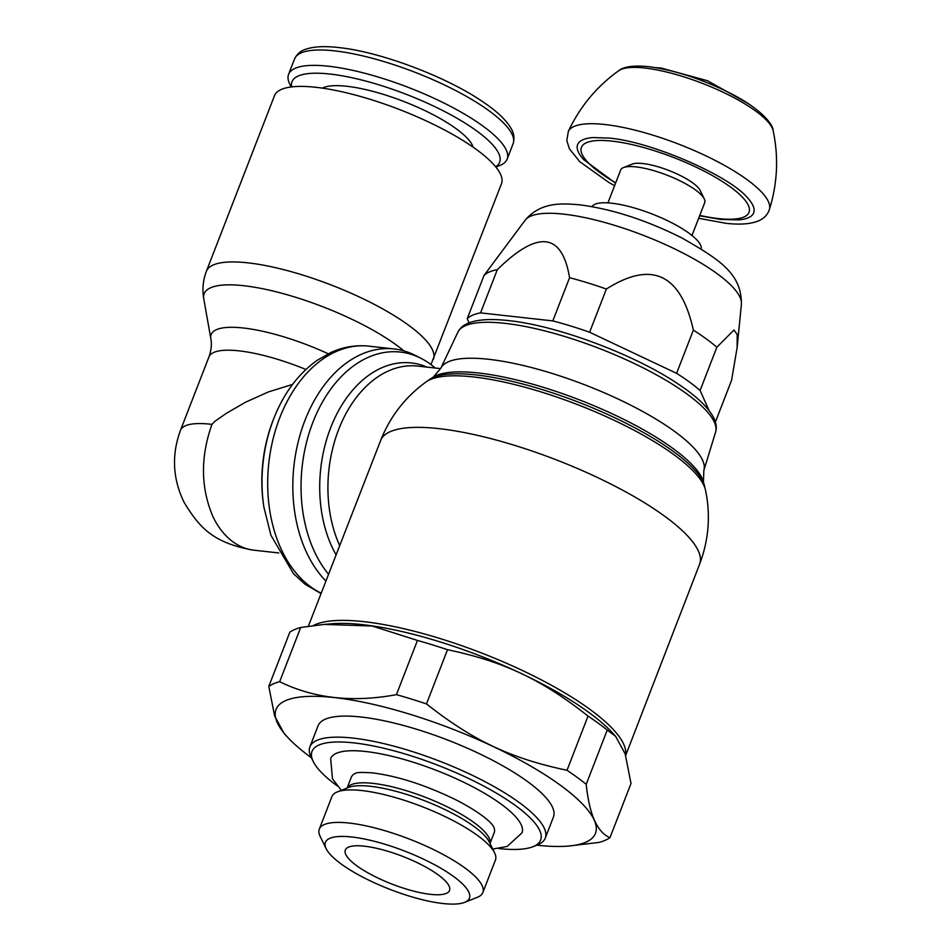 <?xml version="1.0" encoding="UTF-8"?>
<svg xmlns="http://www.w3.org/2000/svg" width="951" height="951" viewBox="0 0 951 951"><rect width="100%" height="100%" fill="white"/><g stroke="black" fill="none" stroke-linecap="round" stroke-linejoin="round"><path stroke-width="1.43" d="M615.559 183.198L583.795 159.72A94.411 25.083 21.2 0 1 592.877 137.562L608.937 138.061C651.173 141.556 728.942 175.638 747.141 197.392A94.411 25.083 21.2 0 1 738.903 219.883L720.478 219.419L699.615 215.794M568.27 131.535A107.867 28.661 21.2 0 1 568.365 131.333A107.867 28.661 21.2 0 1 604.895 124.522A107.867 28.661 21.2 0 1 747.117 179.691A107.867 28.661 21.2 0 1 769.43 209.327A107.867 28.661 21.2 0 1 769.371 209.541C777.49 183.519 778.75 157.212 773.139 130.62A84.08 22.337 21.2 0 1 773.139 130.632A84.08 22.337 21.2 0 0 755.688 111.053A84.08 22.337 21.2 0 0 644.837 68.044A84.08 22.337 21.2 0 0 618.709 70.719A84.08 22.337 21.2 0 1 618.709 70.719C596.634 86.565 579.813 106.845 568.27 131.535M607.927 202.884L620.67 170.027A45.077 11.971 21.2 0 1 623.487 167.578L632.272 164.095A37.862 10.057 21.2 0 1 692.756 182.901A37.862 10.057 21.2 0 1 700.15 190.426L704.287 198.914A45.077 11.971 21.2 0 1 704.727 202.622L691.983 235.479M623.487 167.578A45.077 11.971 21.2 0 1 695.49 189.962A45.077 11.971 21.2 0 1 704.287 198.914M592.009 206.617A58.617 15.573 21.2 0 1 631.856 207.27A58.617 15.573 21.2 0 1 689 233.197A58.617 15.573 21.2 0 1 701.208 248.972M469.093 322.817L467.25 318.656A135.256 35.936 21.2 0 1 480.552 312.879L552.816 320.903A135.256 35.936 21.2 0 1 589.62 332.244L676.601 373.327L693.362 330.128A135.256 35.936 21.2 0 1 706.177 338.818A135.256 35.936 21.2 0 1 716.852 347.258L700.102 390.457L709.03 410.511M715.39 422.042L731.569 380.317L737.132 347.543L737.191 334.443L733.958 329.997L716.852 347.258M676.601 373.327A135.256 35.936 21.2 0 1 689.427 382.005A135.256 35.936 21.2 0 1 700.102 390.457M693.362 330.128C680.845 273.936 651.851 260.241 606.369 289.045L589.62 332.244M552.816 320.903L569.578 277.704C561.97 232.531 537.874 229.857 497.302 269.68L480.552 312.879M467.25 318.656L484 275.469L525.178 220.192A116.284 30.896 21.2 0 1 563.753 214.153A116.284 30.896 21.2 0 1 717.066 273.638A116.284 30.896 21.2 0 1 741.411 304.058L737.132 347.543M484 275.469A135.256 35.936 21.2 0 1 497.302 269.68M569.578 277.704A135.256 35.936 21.2 0 1 606.369 289.045M313.259 625.58A171.299 45.505 21.2 0 1 436.985 637.598A171.299 45.505 21.2 0 1 589.822 709.291A171.299 45.505 21.2 0 1 625.556 755.13M328.57 574.285A124.712 84.972 -83.7 0 1 314.995 417.144A124.712 84.972 -83.7 0 1 420.996 358.337A124.712 84.972 -83.7 0 1 430.078 363.936A124.712 84.972 -83.7 0 1 435.201 368.025M325.931 581.061A127.125 86.624 -83.7 0 1 300.231 434.31A127.125 86.624 -83.7 0 1 394.071 348.946A127.125 86.624 -83.7 0 1 415.1 355.329L420.996 358.337M292.575 384.406L268.313 391.967L245.489 402.249L226.243 413.4L215.009 421.234L211.954 424.372C200.316 457.11 200.673 487.911 213.012 516.773A88.36 60.21 -83.7 0 0 232.936 541.797A88.36 60.21 -83.7 0 0 253.988 550.201L278.821 552.959M433.383 359.312A121.728 32.334 21.2 0 0 408.443 325.123A121.728 32.334 21.2 0 0 247.938 262.845A121.728 32.334 21.2 0 0 206.391 271.273L274.47 95.742A121.728 32.334 21.2 0 1 355.365 95.064A121.728 32.334 21.2 0 1 476.522 149.592A121.728 32.334 21.2 0 1 501.462 183.781L430.969 364.59M322.318 88.122A82.939 22.039 21.2 0 1 382.266 94.03A82.939 22.039 21.2 0 1 456.147 128.706A82.939 22.039 21.2 0 1 473.146 147.191M291.672 86.91A111.35 29.576 21.2 0 1 357.719 79.04A111.35 29.576 21.2 0 1 476.808 131A111.35 29.576 21.2 0 1 495.673 166.794M291.161 86.969L289.71 83.997A117.211 31.133 21.2 0 1 288.581 74.356A117.211 31.133 21.2 0 1 366.468 73.703A117.211 31.133 21.2 0 1 483.12 126.21A117.211 31.133 21.2 0 1 507.133 159.126A117.211 31.133 21.2 0 1 499.798 165.486L495.863 167.043M311.381 757.733A171.299 45.505 21.2 0 1 311.155 757.567A171.299 45.505 21.2 0 1 287.571 737.215L284.194 733.566L274.637 715.96L268.8 686.408A189.332 50.296 21.2 0 1 279.665 681.689C313.759 698.45 352.678 702.765 396.424 694.646L417.453 640.427L372.221 626.02L324.196 624.415L331.566 623.785A171.299 45.505 21.2 0 1 588.657 712.299A171.299 45.505 21.2 0 1 612.242 732.65L615.618 736.3L607.237 730.059L586.208 784.278C589.311 814.508 597.228 832.315 609.983 837.676A189.332 50.296 21.2 0 1 599.118 842.396L568.246 846.081A171.299 45.505 21.2 0 1 536.828 845.177M396.424 694.646A189.332 50.296 21.2 0 1 426.476 703.918C473.218 740.698 510.628 758.375 567.01 770.286L588.039 716.067A189.332 50.296 21.2 0 1 598.143 723.117A189.332 50.296 21.2 0 1 607.237 730.059M609.983 837.676L631.012 783.458L625.176 753.905L615.618 736.3M567.01 770.286A189.332 50.296 21.2 0 1 577.114 777.336A189.332 50.296 21.2 0 1 586.208 784.278M287.571 737.215A171.299 45.505 21.2 0 1 353.415 700.34A171.299 45.505 21.2 0 1 560.377 785.229A171.299 45.505 21.2 0 1 568.246 846.081M337.367 785.978A122.62 32.572 21.2 0 1 337.141 785.811A122.62 32.572 21.2 0 1 313.2 761.454L311.12 757.21A126.221 33.535 21.2 0 1 309.907 746.82L318.086 725.756A126.221 33.535 21.2 0 1 401.952 725.054A126.221 33.535 21.2 0 1 527.579 781.591A126.221 33.535 21.2 0 1 553.434 817.04L545.268 838.116A126.221 33.535 21.2 0 1 537.374 844.963L532.976 846.699A122.62 32.572 21.2 0 1 498.597 848.518M309.907 746.82A126.221 33.535 21.2 0 1 393.785 746.131A126.221 33.535 21.2 0 1 519.412 802.668A126.221 33.535 21.2 0 1 545.268 838.116M313.2 761.454A122.62 32.572 21.2 0 1 378.486 747.046A122.62 32.572 21.2 0 1 515.525 805.616A122.62 32.572 21.2 0 1 532.976 846.699M588.039 716.067C541.309 679.276 503.899 661.611 447.517 649.699L426.476 703.918M324.196 624.415L300.694 627.47L279.665 681.689M268.8 686.408L289.829 632.189A189.332 50.296 21.2 0 1 300.694 627.47M417.453 640.427A189.332 50.296 21.2 0 1 447.517 649.699M341.326 790.317L332.47 778.762L330.651 758.601A102.625 27.258 21.2 0 1 365.683 751.504A102.625 27.258 21.2 0 1 500.987 803.999A102.625 27.258 21.2 0 1 522.016 832.826L507.168 846.449L492.737 849.053M347.115 788.022L351.299 777.229A76.639 20.363 21.2 0 1 355.626 773.27C356.554 772.319 362.307 772.188 372.899 772.913C398.291 776.23 425.989 785.229 456.016 799.886C489.634 817.266 493.854 826.978 493.676 826.823A76.639 20.363 21.2 0 1 494.199 832.66L490.015 843.442M347.186 787.999A76.639 20.363 21.2 0 1 373.018 783.374A76.639 20.363 21.2 0 1 474.062 822.579A76.639 20.363 21.2 0 1 489.979 843.382M326.157 848.696L320.142 836.333A87.706 23.3 21.2 0 1 319.298 829.129L331.899 796.641A87.706 23.3 21.2 0 1 337.391 791.874L348.53 787.464A78.564 20.874 21.2 0 1 350.764 786.739A78.564 20.874 21.2 0 1 370.426 786.287A78.564 20.874 21.2 0 1 474.014 826.478A78.564 20.874 21.2 0 1 488.184 840.042A78.564 20.874 21.2 0 1 489.349 842.087L494.591 852.857A87.706 23.3 21.2 0 1 495.435 860.073L482.835 892.561A87.706 23.3 21.2 0 1 477.354 897.316L464.575 902.38A77.221 20.518 21.2 0 1 341.243 864.031A77.221 20.518 21.2 0 1 326.157 848.696A77.221 20.518 21.2 0 1 367.288 839.614A77.221 20.518 21.2 0 1 453.591 876.501A77.221 20.518 21.2 0 1 464.575 902.38M337.391 791.874A87.706 23.3 21.2 0 1 477.473 835.43A87.706 23.3 21.2 0 1 494.591 852.857M319.298 829.129A87.706 23.3 21.2 0 1 377.583 828.642A87.706 23.3 21.2 0 1 464.873 867.918A87.706 23.3 21.2 0 1 482.835 892.561M438.078 874.777A55.895 14.847 21.2 0 1 449.526 890.481A55.895 14.847 21.2 0 1 412.389 890.79A55.895 14.847 21.2 0 1 356.756 865.755A55.895 14.847 21.2 0 1 345.296 850.051A55.895 14.847 21.2 0 1 382.445 849.742A55.895 14.847 21.2 0 1 438.078 874.777M615.713 182.794A89.869 23.87 21.2 0 1 612.099 141.128A89.869 23.87 21.2 0 1 730.582 187.097A89.869 23.87 21.2 0 1 718.326 218.564A89.869 23.87 21.2 0 1 699.77 215.401M715.58 432.182C716.911 427.831 716.258 422.981 713.619 417.644C708.115 407.171 696.156 395.866 677.766 383.74C634.21 354.366 556.787 325.468 508.416 320.594C491.524 318.68 478.448 319.405 469.188 322.781C463.624 324.921 459.844 328.071 457.859 332.22L457.859 332.22A138.24 36.72 21.2 0 1 504.767 323.316A138.24 36.72 21.2 0 1 687.026 394.035A138.24 36.72 21.2 0 1 715.58 432.182L703.847 470.436L703.443 481.824L705.511 490.157C710.742 515.371 708.768 540.049 699.603 564.193A171.049 45.446 21.2 0 1 699.603 564.193L625.675 755.474M457.859 332.22L440.729 368.382A141.128 37.493 21.2 0 1 488.612 359.288A141.128 37.493 21.2 0 1 674.687 431.481A141.128 37.493 21.2 0 1 703.847 470.436M704.548 485.985A149.925 39.835 21.2 0 0 619.66 420.08A149.925 39.835 21.2 0 0 475.892 374.908A149.925 39.835 21.2 0 0 429.733 379.39L433.347 377.06A147.714 39.241 21.2 0 1 478.317 372.97A147.714 39.241 21.2 0 1 619.149 417.085A147.714 39.241 21.2 0 1 703.443 481.824M429.733 379.39L426.214 381.826C405.34 396.912 390.16 416.467 380.65 440.468A171.049 45.446 21.2 0 1 380.65 440.456A171.049 45.446 21.2 0 1 439.029 428.639A171.049 45.446 21.2 0 1 664.559 516.143A171.049 45.446 21.2 0 1 699.603 564.169M336.107 554.909A115.119 78.434 -83.7 0 1 330.651 427.772A115.119 78.434 -83.7 0 1 427.011 367.122M339.709 545.66A112.694 76.793 -83.7 0 1 338.639 429.543A112.694 76.793 -83.7 0 1 417.679 366.087L440.61 368.631M321.212 593.162A127.125 86.624 -83.7 0 1 310.585 586.767A127.125 86.624 -83.7 0 1 279.772 417.739A127.125 86.624 -83.7 0 1 368.929 346.152L368.929 346.152C355.876 344.785 343.145 346.913 330.734 352.571L317.194 360.31C298.15 373.921 283.66 393.393 273.71 418.737L273.71 418.737A121.847 83.022 -83.7 0 0 273.615 418.975A121.847 83.022 -83.7 0 0 263.891 507.156L263.641 505.492A117.389 79.991 -83.7 0 1 273.008 420.544A117.389 79.991 -83.7 0 1 273.103 420.306L273.71 418.737M426.214 381.826A152.029 40.394 21.2 0 1 473.503 376.941A152.029 40.394 21.2 0 1 620.1 423.147A152.029 40.394 21.2 0 1 705.511 490.157M254.749 550.272L253.132 550.106C211.288 542.641 198.545 525.772 184.149 502.437C172.678 478.959 171.453 454.923 180.476 430.327L180.476 430.327A88.372 23.478 21.2 0 1 210.635 424.217A88.372 23.478 21.2 0 1 211.954 424.372M180.476 430.327L208.923 356.982A88.372 23.478 21.2 0 1 239.093 350.86A88.372 23.478 21.2 0 1 305.901 369.475M208.923 356.982C211.277 350.372 211.918 344.274 210.837 338.687L210.837 338.687A94.411 25.083 21.2 0 1 243.385 328A94.411 25.083 21.2 0 1 328.226 353.76M210.837 338.687L203.776 298.804A115.689 30.741 21.2 0 1 243.658 285.704A115.689 30.741 21.2 0 1 396.187 344.892A115.689 30.741 21.2 0 1 403.878 350.883M288.581 74.356L294.548 58.962A117.211 31.133 21.2 0 1 334.562 50.855A117.211 31.133 21.2 0 1 489.087 110.803A117.211 31.133 21.2 0 1 513.1 143.732L507.133 159.126M769.43 209.327L768.967 210.73C766.827 215.829 762.773 219.443 756.818 221.547C748.913 224.21 738.582 224.781 725.815 223.271L698.652 218.29M568.365 131.333L566.784 140.593L569.447 148.867L579.837 161.753L608.676 182.342L614.596 185.683M618.697 70.731C623.69 66.57 633.687 65.215 648.689 66.665C673.89 69.982 700.59 78.576 728.763 92.461C761.323 108.676 773.329 124.724 773.139 130.632M655.655 67.628L661.302 68.08L707.592 80.764L747.926 103.421M525.178 220.192C541.535 200.697 565.001 203.704 579.73 204.822C612.753 209.196 646.965 220.335 682.39 238.237C720.359 260.027 741.507 273.817 741.411 304.058M394.071 348.946L368.929 346.152M263.641 505.492C259.492 476.38 262.619 448.064 273.008 420.544L273.103 420.306M321.046 593.602L305.021 584.223L293.502 573.691L270.928 535.27L263.891 507.156M206.391 271.273C202.991 280.331 202.111 289.508 203.776 298.804M294.548 58.962C296.974 53.981 300.706 50.748 305.735 49.25C313.723 46.516 324.695 45.945 338.675 47.55C379.009 51.627 443.107 75.402 480.005 99.903C495.828 110.173 506.289 119.862 511.365 128.956C514.099 133.485 514.669 138.406 513.1 143.732M380.65 440.456L308.338 626.257M433.347 377.06L440.729 368.382"/></g></svg>
